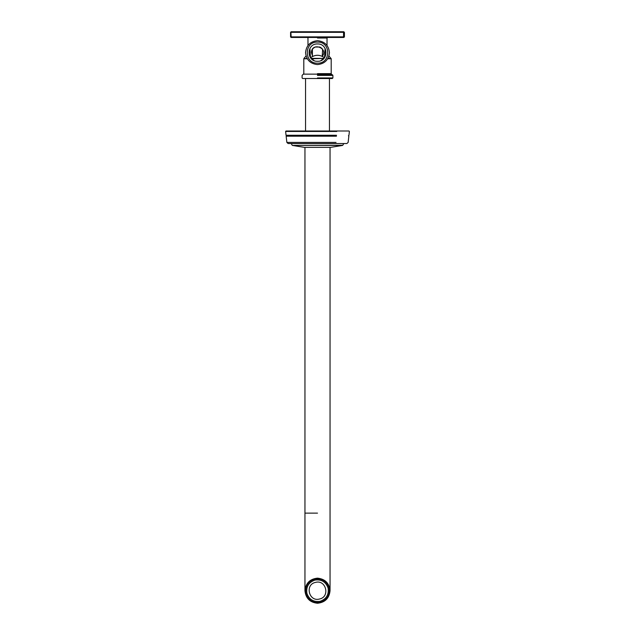 <?xml version="1.0" encoding="UTF-8"?>
<svg xmlns="http://www.w3.org/2000/svg" width="635" height="635" viewBox="0 0 635 635"><rect width="100%" height="100%" fill="white"/><g stroke="black" fill="none" stroke-linecap="round" stroke-linejoin="round"><path stroke-width="0.95" d="M317.5 603.25C309.936 602.448 305.752 598.273 304.951 590.701C305.752 583.136 309.936 578.953 317.5 578.152C325.064 578.953 329.248 583.136 330.049 590.701C329.248 598.273 325.064 602.448 317.5 603.25M314.682 579.088C307.856 581.525 304.927 586.335 305.887 593.519C308.324 600.345 313.134 603.274 320.318 602.313C327.144 599.877 330.073 595.066 329.113 587.883C326.676 581.057 321.866 578.128 314.682 579.088M314.928 580.088C321.493 579.207 325.89 581.89 328.12 588.129C328.993 594.693 326.311 599.091 320.072 601.321C313.507 602.194 309.11 599.519 306.88 593.28C306.006 586.708 308.689 582.311 314.928 580.088M315.484 582.39C304.649 584.533 308.904 602.075 319.516 599.019C330.351 596.876 326.096 579.334 315.484 582.39M336.026 142.407L286.861 142.407L288.131 143.542L346.869 143.542L348.139 142.407L348.845 136.2L348.432 135.787L348.956 135.263L349.385 131.445L348.98 130.993L286.02 130.993L285.615 131.445L336.788 131.445M337.471 145.423L342.575 145.423L330.66 147.368L304.34 147.368L292.425 145.423L337.471 145.423M285.615 131.445L286.044 135.263L286.568 135.787L286.155 136.2L336.455 136.2M286.044 135.263L336.518 135.263M286.568 135.787L336.209 135.787M291.147 31.75L290.576 32.322L291.147 31.75L293.029 31.75M298.625 31.75L314.706 31.75M320.294 31.75L336.375 31.75M341.971 31.75L343.852 31.75L344.106 32.322L343.852 31.75M291.552 37.457L343.543 37.457L343.543 31.75L291.457 31.75L291.132 32.322L344.106 32.322L344.106 36.886L343.448 37.457M334.899 37.457L327.596 37.457L327.025 38.021L327.025 45.402M307.975 45.402L307.975 38.021L307.403 37.457L300.101 37.457M344.424 32.322L344.424 36.886L291.132 36.886L291.457 37.457L290.576 36.886L291.147 37.457M309.904 48.45L310.459 57.682L314.127 60.611M320.873 60.611L324.541 57.682L322.247 56.42L322.612 49.332L321.953 48.49M311.388 58.769L323.969 58.396L311.031 58.396M317.5 74.128L303.554 74.128L331.446 74.128L332.899 75.406L332.899 77.946L332.327 78.518L302.673 78.518L302.101 77.946L302.101 75.406L303.808 73.652L303.808 58.769L307.253 58.769M331.446 74.128L331.192 73.652L317.5 73.652M311.42 52.53L312.753 56.42L311.42 52.626C311.531 41.807 328.914 47.903 322.247 56.42C319.08 54.888 315.92 54.888 312.753 56.42L310.459 57.682M321.731 48.26L319.945 47.061M319.865 47.022L315.111 47.038L313.206 48.324M313.19 48.339L312.396 49.324L312.388 55.92M324.541 57.682L325.096 48.45M317.5 61.293C328.676 61.77 328.676 43.482 317.5 43.958C306.324 43.482 306.324 61.77 317.5 61.293M317.5 64.579C324.707 63.818 328.692 59.833 329.454 52.626C328.692 45.418 324.707 41.434 317.5 40.672C310.293 41.434 306.308 45.418 305.546 52.626C306.308 59.833 310.293 63.818 317.5 64.579M317.5 63.175C331.105 63.754 331.105 41.497 317.5 42.077C303.895 41.497 303.895 63.754 317.5 63.175M327.66 597.035C323.199 602.758 317.698 604.036 311.174 600.861C305.443 596.4 304.165 590.907 307.34 584.375C311.801 578.644 317.302 577.366 323.826 580.541C329.557 585.002 330.835 590.502 327.66 597.035C323.199 602.758 317.698 604.036 311.174 600.861C305.443 596.4 304.165 590.907 307.34 584.375C311.801 578.644 317.302 577.366 323.826 580.541C329.557 585.002 330.835 590.502 327.66 597.035M317.5 513.136L304.951 513.136L317.5 513.136M291.013 143.542L343.987 143.542M343.694 143.708L342.797 145.256L292.425 145.423M290.894 32.322L291.132 36.886L290.894 32.322M327.747 58.769L331.192 58.769L328.97 55.999M327.97 58.396L331.049 58.396M303.808 58.769L307.03 58.396M317.5 77.946L332.899 77.946M317.5 75.406L332.899 75.406M317.5 74.93L332.645 74.93M317.5 38.021C305.221 38.021 305.221 38.021 317.5 38.021L327.025 38.021M304.951 147.368L304.951 590.701M330.049 147.368L330.049 590.701M291.306 143.708L292.203 145.256M286.155 136.2L286.861 142.407M305.546 130.993L305.546 78.518M329.454 130.993L329.454 78.518M344.424 36.886L343.852 37.457M331.192 73.652L331.192 58.769M303.951 58.396L306.03 55.999M290.576 32.322L290.576 36.886"/></g></svg>

